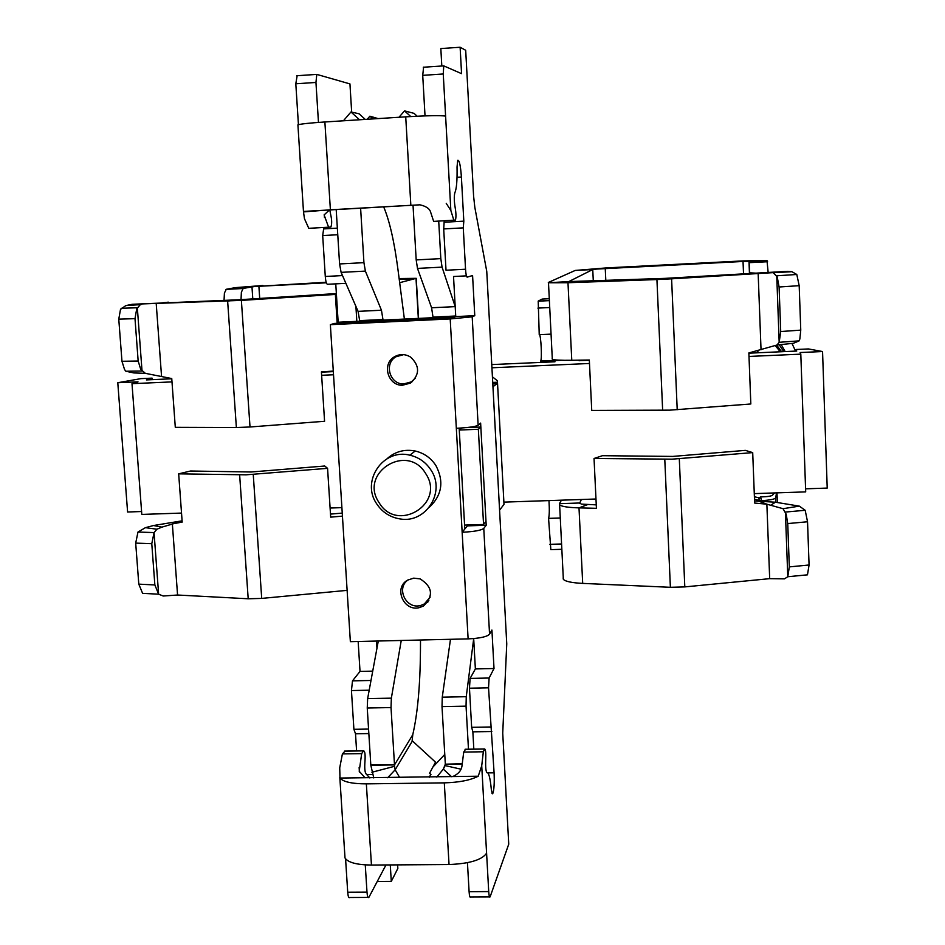 <?xml version="1.0" encoding="UTF-8"?>
<svg xmlns="http://www.w3.org/2000/svg" width="945" height="945" viewBox="0 0 945 945"><rect width="100%" height="100%" fill="white"/><g stroke="black" fill="none" stroke-linecap="round" stroke-linejoin="round"><path stroke-width="1.42" d="M748.995 356.442L800.805 354.151L800.143 352.532L822.552 351.54L808.459 348.941L796.127 349.496L796.729 351.056L748.877 353.182M540.694 362.419L540.646 361.451L554.975 361.781L491.766 364.581M171.766 378.78L146.369 379.914L152.11 378.142L152.216 379.654M141.596 511.529L127.599 512.001L117.782 382.725L137.994 381.827L131.993 383.67L171.99 381.898M321.631 375.295L333.514 374.775M131.993 383.67L141.809 514.423L181.523 513.076M330.1 508.032L341.901 507.63M503.886 502.126L595.988 499.007M754.275 493.621L805.695 491.884L800.805 354.151M491.932 367.782L589.491 363.482M796.127 349.496L796.186 351.079M117.782 382.725L140.947 378.638L152.11 378.142M822.552 351.54L827.218 488.081L805.577 488.825M589.337 360.258L579.037 360.718L582.392 360.128M561.413 360.246L540.646 361.451M333.325 371.621L321.43 372.141M360.612 208.183L363.931 262.663L365.384 271.109L381.449 310.232L383.056 320.095M391.183 455.537L391.23 456.435M365.384 271.109L341.11 272.361L358.084 311.366L359.761 321.205M455.726 316.008L432.999 317.095L433.023 317.685M492.428 376.831L497.401 380.776L497.483 382.229L504.004 504.346L499.586 510.158M503.957 503.425L504.004 504.346M429.526 777.192L430.66 774.262M436.791 777.097L443.311 769.135L451.545 776.695M343.413 120.795L350.961 111.982L359.537 119.779M350.961 111.982L359.076 113.778L365.266 119.413M367.215 119.283L369.885 116.188L372.897 118.928M445.107 765.627L443.311 769.135L445.331 764.186L462.223 763.95M492.959 386.765L496.916 383.705L497.483 382.229L492.723 382.43M445.331 764.186L462.247 763.725M450.481 639.304L442.26 697.174L442.012 706.612L445.319 763.973M473.693 638.749L466.251 696.701L466.05 706.163L468.472 749.208M432.999 317.095L431.593 307.775L455.207 306.629M413.024 205.207L416.19 259.91L417.489 268.404L431.593 307.775M438.716 221.118L440.819 258.623L442.059 267.128L455.195 306.558M399.7 777.581L395.152 769.797L387.698 777.747M420.513 640.013L420.442 651.211C420.147 685.775 417.607 713.546 412.811 734.501L412.138 740.679L435.503 762.166L429.562 773.258L430.944 774.522M410.744 116.542L404.519 110.872L414.052 113.365L417.182 116.211M404.519 110.872L399.003 117.263M401.247 640.474L391.36 698.154L391.017 707.569L394.502 764.918L370.818 765.249L373.783 777.936M412.764 734.714L394.502 764.918L394.549 766.312L371.905 772.266M412.41 740.951L395.152 769.797L394.549 766.312M336.196 209.566L339.574 263.938L363.931 262.663M341.11 272.361L339.574 263.938M378.295 641.017L367.64 698.615L391.36 698.154M391.017 707.569L367.251 708.006L367.64 698.615M367.251 708.006L370.818 765.249M444.776 754.441L432.869 767.068M369.885 116.188L378.083 118.597M383.67 206.872C389.529 220.693 394.289 241.554 397.951 269.443L404.389 319.067M428.014 601.847L425.12 603.465M428.841 600.524L427.672 601.221M486.202 525.255L483.769 528.42C481.135 530.405 473.929 531.681 462.152 532.259L456.329 428.286C468.177 427.683 475.441 426.679 478.135 425.285L480.627 423.088L486.202 525.255L467.409 525.869L464.798 529.035L459.164 428.144M453.009 317.756L334.294 323.45L330.36 324.678L450.198 318.938L472.193 316.835L474.768 315.677L455.75 316.587L453.009 317.756M388.997 457.675L391.573 455.195M455.679 316.622L356.832 321.347L355.911 306.381M464.586 525.089L483.556 524.475L485.99 521.356L480.84 427.045L465.838 427.648M467.338 525.952L467.279 525.007M393.344 454.132L390.935 456.801M411.04 382.359L411.725 382.264M424.447 603.89L427.731 602.225M372.732 671.127L360.021 671.411L358.155 641.49M369.2 690.204L351.445 690.559L352.497 680.849L360.021 671.411M303.593 211.42L329.415 209.955L324.123 214.928L328.6 227.213L308.779 228.312L304.467 218.708L303.499 211.916L330.384 209.778L324.879 121.976C309.653 122.98 300.664 123.949 297.911 124.846L297.935 125.283M318.465 122.413L315.949 82.451L316.799 74.395L349.945 83.904L351.67 112.136M315.949 82.451L295.809 83.786L298.431 124.669M295.809 83.786L297.155 75.624M385.962 864.958L368.845 897.419C367.959 898.187 367.333 896.427 366.991 892.151L365.266 864.888M345.575 858.863L347.713 892.234C348.079 896.51 348.717 898.27 349.65 897.502L368.066 897.419M452.761 776.554L365.03 777.723L359.194 771.262L361.675 753.626L342.409 753.909L339.728 767.789L339.987 778.054C343.2 781.881 351.989 783.818 366.353 783.866L444.304 782.862C459.128 782.448 470.433 780.227 478.229 776.211L452.761 776.554C458.242 774.109 461.314 770.612 461.963 766.064L463.723 752.078L465.566 749.243M344.83 855.225L345.008 857.977C347.984 862.513 356.797 864.864 371.444 865.053L366.353 783.866M365.03 777.723L339.987 778.054M371.444 865.053L449.04 864.533C469.523 863.683 482.044 859.903 486.592 853.193L488.719 891.584L469.098 891.678L467.444 862.691M441.811 66.008L440.831 48.573L460.12 47.25L461.562 73.651L443.76 65.878L443.252 73.982L445.603 116.093C440.417 115.349 427.128 115.597 405.724 116.837L324.879 121.976M330.384 209.778L419.946 204.817C425.841 206.187 429.349 208.455 430.459 211.633L433.66 221.402L455.478 220.043C456.187 217.161 456.092 213.097 455.207 207.865C454.108 201.439 453.99 196.395 454.84 192.721C456.565 189.083 457.297 180.495 457.037 166.958L457.711 160.343C459.317 159.799 460.546 165.363 461.396 177.034L457.026 177.282M453.86 220.279L450.848 210.487L446.229 203.329M486.592 853.193L481.726 765.781L483.332 751.771L484.631 748.96C485.6 749.29 485.966 752.787 485.742 759.426C485.435 766.879 485.824 771.297 486.923 772.667C488.754 772.325 490.231 777.971 491.341 789.607L492.321 793.8L492.853 793.351C494.093 789.831 494.507 782.992 494.093 772.821L488.541 687.818L489.108 678.014L494.011 668.528L491.92 630.055L489.557 634.201L483.769 528.42M488.541 687.818L469.464 688.196L470.102 678.415L475.37 668.93L473.681 638.572M469.464 688.196L471.649 727.307L490.691 726.989M491.825 731.513L472.854 731.832L473.823 749.125M460.12 47.25L465.696 50.274L473.599 196.135L474.827 207.357L486.758 271.38L506.756 643.864L502.728 733.131L508.741 844.18L490.089 896.911C489.475 897.679 489.014 895.907 488.719 891.584M489.545 896.911L470.539 896.994C469.878 897.762 469.405 895.99 469.098 891.678M443.252 73.982L422.722 75.352L423.596 67.13M422.722 75.352L425.026 115.892M444.221 220.811L443.701 228.938L446.016 270.235L465.542 269.23L463.274 227.863L443.701 228.938M461.396 177.034L463.818 221.154L444.304 222.229M463.818 221.154L463.274 227.863M474.768 315.677L472.583 275.55L467.113 277.145C466.417 276.85 465.885 274.215 465.542 269.23M466.393 275.857L453.529 276.519L455.75 316.587M467.409 525.869L467.362 525.007M464.798 529.035L462.152 532.259L468.118 638.879C479.824 638.347 486.97 636.788 489.557 634.201M481.726 765.781L478.229 776.211M468.118 638.879L350.359 641.679L330.36 324.678M429.278 507.323C441.988 495.334 444.197 481.407 435.893 465.542C430.896 457.923 423.998 453.08 415.198 451.001C404.484 448.981 395.116 451.545 387.119 458.679M394.408 356.797C381.674 363.849 387.769 385.619 402.346 385.276L410.532 383.079C419.863 374.61 419.899 365.951 410.638 357.104C405.228 353.855 399.818 353.761 394.408 356.797M423.584 605.934C433.755 595.834 432.597 586.821 420.123 578.895L413.721 578.139L407.673 580.1C393.014 587.896 404.023 612.466 419.911 607.458L423.584 605.934M483.332 751.771L463.723 752.078M472.854 731.832L471.649 727.307M494.011 668.528L475.37 668.93M329.415 209.955L419.946 204.817M370.239 684.605L370.901 680.967M351.445 690.559L353.902 729.316L368.562 729.067M368.845 733.568L355.509 733.793L353.902 729.316M355.509 733.793L356.596 750.921M361.675 753.626L363.565 750.814C364.947 751.145 365.408 754.606 364.971 761.186C364.404 768.58 364.888 772.951 366.436 774.309L369.849 777.983M342.409 753.909L345.031 751.098M390.273 864.935L391.289 881.401L377.268 881.484M397.632 864.876L397.845 868.443L391.289 881.401M328.6 227.213L330.915 226.942C331.978 224.071 331.919 220.043 330.738 214.869L329.781 209.932M337.353 228.147L323.639 228.903L323.556 227.497M323.639 228.903L322.694 235.565L337.755 234.738M345.882 283.335L327.478 284.28C326.427 284.008 325.694 281.397 325.281 276.472L322.694 235.565M376.949 648.317L376.5 641.053M356.832 321.347L338.156 322.245L335.758 283.854M338.156 322.245L353.146 322.552L452.927 317.756L455.679 316.599M461.644 427.99L459.27 429.975M480.84 427.045L478.347 429.278L459.27 430.034M483.556 524.475L478.347 429.278M403.598 354.635L395.99 356.761C383.824 363.494 389.647 384.296 403.562 383.965L411.394 381.863L415.576 377.917M408.772 579.509C395.282 587.294 405.96 610.104 420.879 605.391L424.376 603.938L430.211 597.039M430.908 469.972C425.829 462.223 418.812 457.297 409.87 455.195C383.197 448.143 360.836 481.123 376.63 503.744C382.288 512.273 390.131 517.34 400.148 518.947C425.888 523.66 446.04 491.849 430.908 469.972M379.051 502.575C358.592 472.902 407.378 442.26 425.675 473.563C446.087 503.531 397.101 533.712 379.051 502.575M799.186 285.673L779.093 286.996L780.724 331.541L779.176 342.303L799.151 340.861L799.836 339.031L800.758 330.124L799.186 285.673L796.8 274.487L776.743 275.786L779.176 342.303L777.003 344.996L748.865 352.946L750.826 403.976L669.875 410.154L591.735 410.425L589.326 360.021L571.772 360.293C560.81 360.423 554.325 360.08 552.317 359.265L552.14 358.675M779.093 286.996L777.203 276.85L773.152 272.632L787.929 271.321L791.922 271.699L796.8 274.487M777.003 344.996L793.481 343.271L799.151 340.861M749.491 272.963L749.042 261.363L743.053 261.47L596.767 269.065L592.751 269.538L568.819 281.575L664.985 278.373L787.929 271.321M677.211 409.728L671.6 278.822L656.929 279.555L664.985 278.373L671.6 278.822L773.152 272.632M662.646 410.319L656.929 279.555L567.98 282.732L571.772 360.293M568.736 281.551L548.49 282.779L567.98 282.732L576.674 281.551M581.388 499.503L579.592 503.342M548.324 282.484L575.221 270.435L606.406 267.907L743.006 260.914L766.986 260.442L768.096 271.947M596.26 504.866L581.399 504.11L579.568 503L559.416 503.673L561.448 500.177M563.137 577.891L563.35 579.344C565.393 581.482 571.843 582.841 582.699 583.396L670.383 587.294L684.806 586.904L769.679 578.659L784.48 578.86L787.776 576.733L807.467 574.832L809.074 564.992L789.323 566.894L787.776 576.733L785.413 512.06L805.175 510.276L799.316 506.13L775.42 502.208L754.559 500.98M594.039 458.479L602.449 455.691L672.686 456.423L745.381 450.375L752.704 452.608L672.001 459.175L594.039 458.479L596.425 508.304L579.001 507.878C568.11 507.548 561.649 506.532 559.617 504.843L559.416 503.673M791.981 343.437L795.56 351.103M799.092 575.659L807.467 574.832M759.426 501.441L766.867 504.193L754.642 503.047L752.704 452.608M766.986 260.442L749.042 261.363L749.728 272.94M769.679 578.659L766.867 504.193L783.039 508.693L799.316 506.13M809.074 564.992L807.538 521.77L787.74 523.577L786.205 514.234L783.039 508.693M807.538 521.77L805.175 510.276M787.74 523.577L789.323 566.894M549.281 298.714L542.123 299.069L538.213 301.101L549.376 300.557M551.065 334.128L539.229 334.684L538.213 301.101M561.838 549.305L550.829 549.636L548.572 518.403L560.279 518.025M548.974 500.602C549.517 509.579 549.388 515.497 548.584 518.368L560.279 517.99M539.406 334.672C540.989 334.932 542.158 359.135 540.694 361.025L540.575 361.167M754.405 496.786L761.091 498.251L761.28 500.685L759.638 500.661L759.674 501.441M754.5 499.196L759.638 500.661M776.518 492.877L775.703 497.873C774.805 499.22 769.998 500.153 761.28 500.685M759.485 498.216L760.323 496.928C767.269 496.775 771.344 496.184 772.537 495.156L774.534 492.936M776.944 492.853L777.475 502.397M138.797 584.14L154.862 584.955L151.779 543.718L154.047 532.59L137.982 532.035L135.69 543.103L138.797 584.14L142.6 593.342L158.63 594.192L154.047 532.59L156.917 529.212L161.926 527.121L182.113 521.203M154.862 584.955L158.63 594.192L163.201 596.011L177.565 595.019L172.356 523.908L182.184 522.089L178.676 473.847L246.137 474.815L327.572 468.342L324.737 466.015L251.146 471.992L190.524 471.012L178.676 473.847M156.917 529.212L145.435 527.664L137.982 532.035M145.435 527.664L153.503 525.526L182.09 520.837M347.122 590.365L261.706 598.409L248.192 598.776L177.565 595.019M342.244 513.1L330.49 514.104M327.572 468.342L330.679 517.139L342.433 516.124M399.664 282.697L416.249 278.326L399.133 278.551M132.288 304.278L125.839 305.589L120.511 309.346L118.775 319.138L121.964 361.285L138.159 361.014L140.734 369.353L145.353 373.334L171.754 378.555L175.297 427.341L236.368 427.53L227.639 301.089L239.368 299.742L241.377 300.392L132.288 304.278L239.368 299.742L336.361 293.564M336.42 294.356L241.377 300.392L250.012 426.986L324.572 421.281L321.418 371.917L333.29 371.066M241.034 299.636L241.377 292.182L243.196 288.402L254.571 286.524L326.344 282.803M259.71 298.455L258.883 286.252L326.179 282.26M250.012 426.986L236.368 427.53M262.958 285.496L235.364 287.634L226.304 289.264L224.414 293.044L224.048 300.274M145.353 373.334L133.859 372.932L125.862 371.243L142.033 371.019L137.332 307.751L121.125 308.283M141.667 304.361L140.321 304.656L136.718 308.814L135.005 318.666L138.159 361.014M121.964 361.285L124.563 369.578L125.862 371.243M383.02 319.505L359.726 320.627M445.119 765.592L461.054 769.206M496.916 383.705L492.806 383.883M466.05 706.163L442.012 706.612M442.26 697.174L466.251 696.701M473.681 638.643L472.5 638.666M442.059 267.128L417.489 268.404M416.19 259.91L440.819 258.623M358.084 311.366L381.449 310.232M370.806 765.037L394.49 764.694M370.995 680.471L352.497 680.849M366.991 892.151L347.713 892.234M450.848 210.487L445.603 116.093M410.839 205.219L405.724 116.837M489.108 678.014L470.102 678.415M494.093 772.821L487.856 772.904M484.596 749.019L465.07 749.326M449.04 864.533L444.304 782.862M456.329 428.286L450.198 318.938M478.135 425.285L472.193 316.835M324.466 217.586L324.265 214.338M359.419 772.077L359.135 767.517M372.495 774.475L367.77 774.534M363.518 750.885L344.346 751.18M342.503 275.586L325.281 276.472M800.758 330.124L780.724 331.541M750.696 272.881L758.15 273.27L761.032 349.78M575.221 270.435L592.751 269.538L593.295 280.948M606.406 267.907L605.249 268.522L605.816 280.5M587.483 504.654L579.001 507.878L582.699 583.396M743.514 273.341L743.006 260.914M670.383 587.294L664.784 459.27M679.301 458.738L684.806 586.904M749.267 262.556L767.553 261.623M549.73 307.527L537.882 308.105M561.578 543.977L549.884 544.332M775.703 497.873L775.869 502.244M135.69 543.103L151.779 543.718M248.192 598.776L239.64 474.886M261.706 598.409L253.248 474.39M399.251 279.436L416.024 278.586L418.328 318.394M332.427 293.836L335.369 294.427L337.176 323.32M235.364 287.634L251.972 286.784L252.787 298.892M168.34 302.176L156.208 303.51L161.56 376.5M243.196 288.402L226.304 289.264M118.775 319.138L135.005 318.666M492.794 383.729L497.046 383.552M303.499 211.928L297.911 124.846M316.799 74.395L296.718 75.742M345.008 857.977L339.822 777.369M484.631 748.96L465.117 749.255M443.76 65.878L423.277 67.249M492.853 793.351L491.991 793.363M363.565 750.814L344.405 751.11M337.979 323.273L337.932 322.588M403.562 383.965L402.346 385.276M420.879 605.391L419.911 607.458M415.198 451.001L409.87 455.183M791.922 271.699L773.884 272.703M548.49 282.779L552.317 359.265M559.617 504.843L563.35 579.344M749.432 272.963L748.995 261.34M775.42 502.208L771.132 504.984M749.279 262.663L767.564 261.73M549.388 300.628L538.142 301.183M556.546 360.329L540.694 361.025M758.941 498.157L759.118 500.602M161.926 527.121L153.503 525.526M418.564 318.382L416.249 278.515M140.321 304.656L125.839 305.589M242.877 288.52L225.985 289.383M167.926 378.957L168.553 377.917M781.609 351.729L776.719 345.197M757.028 350.819L758.906 352.733M780.251 351.788L775.266 345.563M783.724 351.635L779.33 344.878M785.165 351.564L781.279 344.653"/></g></svg>
